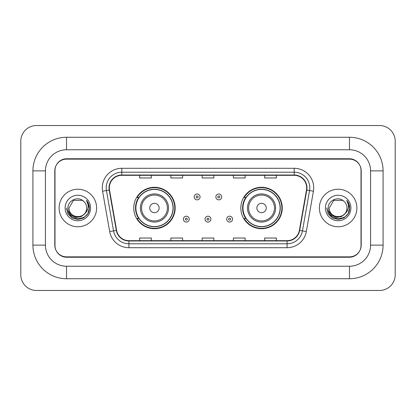 <?xml version="1.0" encoding="UTF-8"?>
<svg xmlns="http://www.w3.org/2000/svg" width="416" height="416" viewBox="0 0 416 416"><rect width="100%" height="100%" fill="white"/><g stroke="black" fill="none" stroke-linecap="round" stroke-linejoin="round"><path stroke-width="0.62" d="M240.828 208A20.712 20.712 0 0 0 261.539 228.712A20.712 20.712 0 0 0 282.256 208A20.712 20.712 0 0 0 261.539 187.288A20.712 20.712 0 0 0 240.828 208M133.744 208A20.712 20.712 0 0 0 154.461 228.712A20.712 20.712 0 0 0 175.172 208A20.712 20.712 0 0 0 154.461 187.288A20.712 20.712 0 0 0 133.744 208M138.715 218.551A18.954 18.954 0 0 1 138.715 197.449M245.794 218.551A18.954 18.954 0 0 1 245.794 197.449M349.476 137.264A33.608 33.608 0 0 1 383.084 170.872A33.608 33.608 0 0 0 349.476 137.264L66.524 137.264A33.608 33.608 0 0 0 32.916 170.872A33.608 33.608 0 0 1 66.524 137.264L66.524 149.77L349.476 149.77L66.524 149.77A21.102 21.102 0 0 0 45.422 170.872L45.422 245.128A21.102 21.102 0 0 0 66.524 266.23L349.476 266.23L66.524 266.23L66.524 278.736L349.476 278.736A33.608 33.608 0 0 0 383.084 245.128L383.084 170.872L370.578 170.872A21.102 21.102 0 0 0 349.476 149.77L349.476 137.264M349.476 159.146L66.524 159.146A11.726 11.726 0 0 0 54.803 170.872L54.803 245.128A11.726 11.726 0 0 0 66.524 256.854L349.476 256.854A11.726 11.726 0 0 0 361.197 245.128L361.197 170.872A11.726 11.726 0 0 0 349.476 159.146M383.084 245.128L370.578 245.128L370.578 170.872L370.578 245.128A21.102 21.102 0 0 1 349.476 266.23L349.476 278.736M395.2 141.17A15.631 15.631 0 0 0 379.569 125.538L36.431 125.538A15.631 15.631 0 0 0 20.8 141.17L20.8 274.83A15.631 15.631 0 0 0 36.431 290.462L379.569 290.462A15.631 15.631 0 0 0 395.2 274.83L395.2 141.17M32.916 245.128L45.422 245.128L45.422 170.872L32.916 170.872L32.916 245.128A33.608 33.608 0 0 0 66.524 278.736M54.995 170.482L54.995 245.518A11.726 11.726 0 0 0 66.721 257.244L349.279 257.244A11.726 11.726 0 0 0 361.005 245.518L361.005 170.482A11.726 11.726 0 0 0 349.279 158.756L66.721 158.756A11.726 11.726 0 0 0 54.995 170.482L54.995 245.518M59.098 208A18.762 18.762 0 0 0 77.86 226.762A18.762 18.762 0 0 0 96.616 208A18.762 18.762 0 0 0 77.86 189.238A18.762 18.762 0 0 0 59.098 208A18.762 18.762 0 0 0 77.86 226.762A18.762 18.762 0 0 0 96.616 208A18.762 18.762 0 0 0 77.86 189.238A18.762 18.762 0 0 0 59.098 208M319.384 208A18.762 18.762 0 0 0 338.14 226.762A18.762 18.762 0 0 0 356.902 208A18.762 18.762 0 0 0 338.14 189.238A18.762 18.762 0 0 0 319.384 208A18.762 18.762 0 0 0 338.14 226.762A18.762 18.762 0 0 0 356.902 208A18.762 18.762 0 0 0 338.14 189.238A18.762 18.762 0 0 0 319.384 208M109.32 187.834A12.506 12.506 0 0 1 121.826 175.328L294.174 175.328A12.506 12.506 0 0 1 306.488 190.008L299.38 230.339A12.506 12.506 0 0 1 287.061 240.672L128.939 240.672A12.506 12.506 0 0 1 116.62 230.339L109.512 190.008A12.506 12.506 0 0 1 109.32 187.834M109.008 187.834A12.818 12.818 0 0 0 109.2 190.06L116.314 230.391A12.818 12.818 0 0 0 128.939 240.984L287.061 240.984A12.818 12.818 0 0 0 299.686 230.391L306.8 190.06A12.818 12.818 0 0 0 294.174 175.016L121.826 175.016A12.818 12.818 0 0 0 109.008 187.834M102.58 191.225A19.542 19.542 0 0 1 121.826 168.293L294.174 168.293A19.542 19.542 0 0 1 313.42 191.225L306.306 231.561A19.542 19.542 0 0 1 287.061 247.707L128.939 247.707A19.542 19.542 0 0 1 109.694 231.561L102.58 191.225L106.428 190.549A15.631 15.631 0 0 1 121.826 172.203L294.174 172.203A15.631 15.631 0 0 1 309.572 190.549L302.458 230.88A15.631 15.631 0 0 1 287.061 243.797L128.939 243.797A15.631 15.631 0 0 1 113.542 230.88L106.428 190.549A15.631 15.631 0 0 1 106.194 187.834M361.005 245.518L361.005 170.482M202.14 175.328L202.14 177.975L213.86 177.975L213.86 175.328M170.872 175.328L170.872 177.975L182.598 177.975L182.598 175.328M139.61 175.328L139.61 177.975L151.33 177.975L151.33 175.328M233.402 175.328L233.402 177.975L245.128 177.975L245.128 175.328M264.67 175.328L264.67 177.975L276.39 177.975L276.39 175.328M213.86 240.672L213.86 238.025L202.14 238.025L202.14 240.672M182.598 240.672L182.598 238.025L170.872 238.025L170.872 240.672M151.33 240.672L151.33 238.025L139.61 238.025L139.61 240.672M245.128 240.672L245.128 238.025L233.402 238.025L233.402 240.672M276.39 240.672L276.39 238.025L264.67 238.025L264.67 240.672M84.63 213.678C79.94 220.017 68.562 215.961 69.025 208C68.484 219.398 87.235 219.398 86.694 208C87.235 219.398 68.484 219.398 69.025 208L73.44 200.351L82.274 200.351L83.647 201.323C78.224 195.645 67.787 200.325 67.886 208C66.893 221.64 89.003 221.993 89.362 208.66L89.378 208C89.346 205.104 88.384 202.556 86.486 200.366C87.927 202.732 88.436 205.275 88.01 208C87.599 210.319 86.471 212.212 84.63 213.678A8.835 8.835 0 0 0 86.694 208C87.235 219.398 68.484 219.398 69.025 208L73.44 200.351M86.694 208A8.835 8.835 0 0 0 83.647 201.323M85.192 213.205L81.203 216.653L75.977 217.381L71.167 215.207L68.162 210.865M65.114 208A12.745 12.745 0 0 0 77.86 220.745A12.745 12.745 0 0 0 90.6 208A12.745 12.745 0 0 0 77.86 195.255A12.745 12.745 0 0 0 65.114 208M86.486 200.366L89.378 208.333L88.837 204.511L89.378 208.333L88.837 204.511L89.378 208.333L86.575 200.465L89.378 208.333L86.575 200.465L89.378 208L87.838 213.762L83.621 217.979L77.86 219.523L72.098 217.979L67.881 213.762L66.336 208M86.575 200.465L89.378 208.343M159.146 208A4.69 4.69 0 0 0 154.461 203.31A4.69 4.69 0 0 0 149.77 208A4.69 4.69 0 0 0 154.461 212.69A4.69 4.69 0 0 0 159.146 208M168.527 208A14.071 14.071 0 0 0 154.461 193.929A14.071 14.071 0 0 0 140.39 208A14.071 14.071 0 0 0 154.461 222.071A14.071 14.071 0 0 0 168.527 208A14.071 14.071 0 0 1 154.461 222.071A14.071 14.071 0 0 1 140.39 208M173.02 208A18.564 18.564 0 0 0 154.461 189.436A18.564 18.564 0 0 0 135.897 208A18.564 18.564 0 0 0 154.461 226.564A18.564 18.564 0 0 0 173.02 208M174.782 208A20.322 20.322 0 0 1 137.093 218.551L138.975 218.551A18.741 18.741 0 0 0 166.858 222.05A18.741 18.741 0 0 0 166.858 193.95A18.741 18.741 0 0 0 138.975 197.449L137.093 197.449A20.322 20.322 0 0 1 174.782 208M266.23 208A4.69 4.69 0 0 0 261.539 203.31A4.69 4.69 0 0 0 256.854 208A4.69 4.69 0 0 0 261.539 212.69A4.69 4.69 0 0 0 266.23 208M275.61 208A14.071 14.071 0 0 0 261.539 193.929A14.071 14.071 0 0 0 247.473 208A14.071 14.071 0 0 0 261.539 222.071A14.071 14.071 0 0 0 275.61 208A14.071 14.071 0 0 1 261.539 222.071A14.071 14.071 0 0 1 247.473 208M280.103 208A18.564 18.564 0 0 0 261.539 189.436A18.564 18.564 0 0 0 242.98 208A18.564 18.564 0 0 0 261.539 226.564A18.564 18.564 0 0 0 280.103 208M281.866 208A20.322 20.322 0 0 1 244.171 218.551L246.059 218.551A18.741 18.741 0 0 0 273.941 222.05A18.741 18.741 0 0 0 273.941 193.95A18.741 18.741 0 0 0 246.059 197.449L244.171 197.449A20.322 20.322 0 0 1 281.866 208M346.975 208C347.516 219.398 328.765 219.398 329.306 208L333.726 200.351L342.56 200.351L343.928 201.323C338.504 195.645 328.068 200.325 328.167 208C327.174 221.64 349.284 221.993 349.643 208.66L349.664 208C349.627 205.104 348.665 202.556 346.772 200.366C348.213 202.732 348.717 205.275 348.296 208C347.88 210.319 346.752 212.212 344.911 213.678A8.835 8.835 0 0 0 346.975 208C347.516 219.398 328.765 219.398 329.306 208L333.726 200.351L342.56 200.351L343.928 201.323A8.835 8.835 0 0 1 346.975 208C347.516 219.398 328.765 219.398 329.306 208C328.848 215.961 340.22 220.017 344.911 213.678M345.472 213.205L341.484 216.653L336.258 217.381L331.448 215.207L328.442 210.865M325.4 208A12.745 12.745 0 0 0 338.14 220.745A12.745 12.745 0 0 0 350.886 208A12.745 12.745 0 0 0 338.14 195.255A12.745 12.745 0 0 0 325.4 208M346.772 200.366L349.658 208.333L349.123 204.511L349.664 208M326.622 208L328.162 213.762L332.379 217.979L338.14 219.523L343.902 217.979L348.119 213.762L349.664 208L346.856 200.465L349.658 208.333L346.939 200.564M346.856 200.465L349.658 208.343M200.065 196.94A2.933 2.933 0 0 1 197.137 199.872A2.933 2.933 0 0 1 194.204 196.94A2.933 2.933 0 0 1 197.137 194.007A2.933 2.933 0 0 1 200.065 196.94A2.933 2.933 0 0 0 197.137 194.007A2.933 2.933 0 0 0 194.204 196.94M221.718 196.94A2.933 2.933 0 0 1 218.785 199.872A2.933 2.933 0 0 1 215.857 196.94A2.933 2.933 0 0 1 218.785 194.007A2.933 2.933 0 0 1 221.718 196.94A2.933 2.933 0 0 0 218.785 194.007A2.933 2.933 0 0 0 215.857 196.94M183.378 219.138A2.933 2.933 0 0 1 186.311 216.206A2.933 2.933 0 0 1 189.238 219.138A2.933 2.933 0 0 1 186.311 222.071A2.933 2.933 0 0 1 183.378 219.138A2.933 2.933 0 0 0 186.311 222.071A2.933 2.933 0 0 0 189.238 219.138M205.031 219.138A2.933 2.933 0 0 1 207.958 216.206A2.933 2.933 0 0 1 210.891 219.138A2.933 2.933 0 0 1 207.958 222.071A2.933 2.933 0 0 1 205.031 219.138A2.933 2.933 0 0 0 207.958 222.071A2.933 2.933 0 0 0 210.891 219.138M226.678 219.138A2.933 2.933 0 0 1 229.611 216.206A2.933 2.933 0 0 1 232.544 219.138A2.933 2.933 0 0 1 229.611 222.071A2.933 2.933 0 0 1 226.678 219.138A2.933 2.933 0 0 0 229.611 222.071A2.933 2.933 0 0 0 232.544 219.138M294.174 168.293L294.174 175.016M106.428 190.549L109.2 190.06M128.939 247.707L128.939 240.984M287.061 240.984L287.061 247.707M299.686 230.391L306.306 231.561M109.694 231.561L116.314 230.391M306.8 190.06L313.42 191.225M121.826 168.293L121.826 175.016M167.383 208A12.927 12.927 0 0 0 154.461 195.073A12.927 12.927 0 0 0 141.534 208A12.927 12.927 0 0 0 154.461 220.927A12.927 12.927 0 0 0 167.383 208M274.466 208A12.927 12.927 0 0 0 261.539 195.073A12.927 12.927 0 0 0 248.617 208A12.927 12.927 0 0 0 261.539 220.927A12.927 12.927 0 0 0 274.466 208M196.16 196.94A0.978 0.978 0 0 0 197.137 197.917A0.978 0.978 0 0 0 198.115 196.94A0.978 0.978 0 0 0 197.137 195.962A0.978 0.978 0 0 0 196.16 196.94M217.807 196.94A0.978 0.978 0 0 0 218.785 197.917A0.978 0.978 0 0 0 219.762 196.94A0.978 0.978 0 0 0 218.785 195.962A0.978 0.978 0 0 0 217.807 196.94M187.288 219.138A0.978 0.978 0 0 0 186.311 218.161A0.978 0.978 0 0 0 185.333 219.138A0.978 0.978 0 0 0 186.311 220.116A0.978 0.978 0 0 0 187.288 219.138M208.936 219.138A0.978 0.978 0 0 0 207.958 218.161A0.978 0.978 0 0 0 206.986 219.138A0.978 0.978 0 0 0 207.958 220.116A0.978 0.978 0 0 0 208.936 219.138M230.589 219.138A0.978 0.978 0 0 0 229.611 218.161A0.978 0.978 0 0 0 228.634 219.138A0.978 0.978 0 0 0 229.611 220.116A0.978 0.978 0 0 0 230.589 219.138"/></g></svg>
